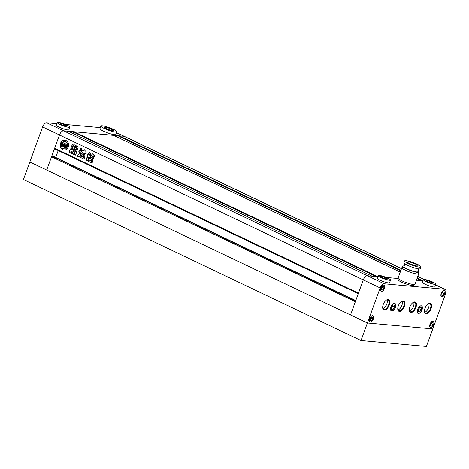 <?xml version="1.0" encoding="UTF-8"?>
<svg xmlns="http://www.w3.org/2000/svg" width="469" height="469" viewBox="0 0 469 469"><rect width="100%" height="100%" fill="white"/><g stroke="black" fill="none" stroke-linecap="round" stroke-linejoin="round"><path stroke-width="0.7" d="M61.615 124.643L65.203 125.956L67.231 126.143L65.683 125.006L62.096 123.693L60.061 123.505L61.615 124.643M65.332 125.968L65.683 125.006M61.738 124.684L62.096 123.693M57.429 122.561L56.473 125.194A6.619 1.055 20 0 0 62.213 128.406A6.619 1.055 20 0 0 68.908 129.72L69.863 127.087A6.619 1.055 20 0 0 64.13 123.875A6.619 1.055 20 0 0 57.429 122.561A6.619 1.055 20 0 0 63.168 125.774A6.619 1.055 20 0 0 69.863 127.087M106.305 128.676L110.913 130.37L113.527 130.611L111.534 129.151L106.926 127.457L104.311 127.222L106.305 128.676M111.083 130.388L111.534 129.151M106.457 128.735L106.926 127.457M100.929 126.003L99.967 128.635A8.506 1.36 20 0 0 107.342 132.768A8.506 1.36 20 0 0 115.954 134.456L116.916 131.824A8.506 1.36 20 0 0 109.541 127.691A8.506 1.36 20 0 0 100.929 126.003A8.506 1.36 20 0 0 108.304 130.136A8.506 1.36 20 0 0 116.916 131.824M118.364 137.605L119.267 135.828L123.945 136.256A4.725 2.409 -64.5 0 1 124.385 136.373A4.725 2.409 115.5 0 0 123.945 136.256L63.585 130.798A4.725 2.409 115.5 0 0 59.475 134.955L46.712 170.024L29.834 161.975L42.597 126.906A4.725 2.409 -64.5 0 1 46.707 122.749L63.585 130.798L68.345 131.261M100.348 127.591L65.619 124.455M57.025 123.681L46.707 122.749M361.013 340.558L426.403 346.468L432.787 328.933L367.397 323.024L29.834 161.975L23.45 179.51L361.013 340.558L380.16 287.954L363.282 279.905L358.463 293.143L54.656 148.192L59.475 134.955A4.725 2.409 -64.5 0 1 63.585 130.798L367.391 275.749A4.725 2.409 115.5 0 0 363.282 279.905A4.725 2.409 -64.5 0 1 367.391 275.749L377.709 276.681M60.536 143.28A4.96 4.192 -84.8 0 0 63.942 150.062A4.96 4.192 -84.8 0 0 68.24 146.955A4.96 4.192 -84.8 0 0 64.833 140.178A4.96 4.192 -84.8 0 0 60.536 143.28M64.962 140.19A4.96 4.192 -84.8 0 0 60.788 143.303A4.96 4.192 -84.8 0 0 64.065 150.068M63.86 146.31A2.052 1.735 -84.8 0 1 63.069 144.704A0.586 0.492 -84.8 0 1 63.11 144.452L63.374 144.452A0.592 0.498 -84.8 0 0 63.497 145.126L63.872 144.094L62.916 143.643L62.518 144.733A0.393 0.334 -84.8 0 0 62.5 144.985A2.837 2.404 -84.8 0 0 63.421 146.557A2.251 1.905 -84.8 0 0 61.82 147.383A3.734 3.154 -84.8 0 0 64.054 148.837A3.734 3.154 -84.8 0 0 64.792 148.802A2.251 1.905 -84.8 0 0 64.177 146.92A2.837 2.404 -84.8 0 0 64.382 146.949A2.837 2.404 -84.8 0 0 65.801 146.557A0.393 0.334 -84.8 0 0 65.941 146.369L66.34 145.273L65.384 144.821L65.261 145.871A0.592 0.498 -84.8 0 0 65.73 145.578M65.009 145.847A0.592 0.498 -84.8 0 0 65.513 145.472L65.895 145.871A0.586 0.492 -84.8 0 1 65.76 146.088A2.052 1.735 -84.8 0 1 64.446 146.615A2.052 1.735 -84.8 0 1 63.977 146.498L65.033 143.596L67.061 144.464A2.538 2.146 -84.8 0 1 67.683 144.012L67.43 143.989A2.538 2.146 -84.8 0 0 66.809 144.44M65.859 148.368L66.111 148.392A3.734 3.154 -84.8 0 0 67.536 146.527A3.734 3.154 -84.8 0 0 67.8 144.88L67.548 144.862A1.565 1.325 -84.8 0 0 67.225 145.408L66.727 146.768A1.366 1.155 -84.8 0 1 65.578 147.624A1.319 1.114 -84.8 0 1 65.859 148.368A3.734 3.154 -84.8 0 0 67.29 146.504A3.734 3.154 -84.8 0 0 67.548 144.862M89.55 158.229L89.954 157.121L93.313 158.727L92.915 159.835L89.55 158.229L90.206 157.144M93.114 159.894L89.802 158.252M90.581 153.656L91.959 154.283M92.874 153.803L92.211 154.301L92.745 153.779L93.73 155.128L94.779 155.626L94.498 156.957M94.621 156.945L90.306 154.987L90.769 153.709M80.914 150.754L80.574 150.701C81.706 150.379 81.905 149.529 81.178 148.145L80.996 148.093M81.178 148.145L80.205 148.456L80.217 150.027L80.779 150.754M71.933 153.633L71.065 152.519L71.528 151.258L69.752 152.495M69.764 150.227C69.136 150.977 69.09 151.722 69.623 152.46L69.875 152.484C69.342 151.739 69.389 150.995 70.016 150.25L70.139 148.831M72.982 144.352L72.214 144.745L71.106 147.788L71.476 149.142L72.261 149.517L72.12 149.922L72.261 149.517L71.874 149.898L70.274 148.866M71.106 147.788L71.224 149.119L72.009 149.494L71.874 149.898M70.854 147.764L72.496 144.259M72.73 144.329L73.187 144.798L72.126 147.712L73.451 149.98L72.314 153.117L71.827 153.633L71.065 152.519M71.253 151.159L71.78 151.282L71.317 152.542M84.502 154.102L83.206 154.917L84.062 154.031M83.206 154.917L83.845 157.379C85.159 156.851 85.294 155.749 84.25 154.078M82.591 152.607L80.756 154.412L80.99 156.148L84.338 153.269L85.657 153.855M82.456 152.384L81.852 152.097C81.272 151.206 81.459 150.684 82.427 150.531L82.139 150.443M82.427 150.531L83.324 150.959M83.775 150.121L83.576 150.983L84.297 149.711L85.217 150.807L85.024 151.757L85.95 152.202C86.531 153.093 86.337 153.615 85.376 153.768L85.774 153.85M79.32 150.42L80.867 151.153M81.975 156.312L80.949 156.546L79.953 154.7L81.067 152.056L80.985 151.17M81.723 156.288L84.473 157.777L84.015 157.824L84.672 157.813M84.637 157.777L84.637 157.777C84.678 158.657 84.373 159.079 83.711 159.044L84.01 159.138M84.115 159.132L79.73 157.144L78.493 156.329L79.513 156.57L79.73 157.144M77.238 155.286L79.044 154.096L77.238 155.286L77.795 156.535L78.493 156.329M78.792 154.072L79.443 152.296L79.126 151.974C78.54 151.129 78.716 150.643 79.654 150.526M87.175 156.816L86.296 159.812L87.216 160.937L87.697 160.48L89.72 153.949L90.716 153.105L89.386 152.583L87.199 155.309L87.269 157.15M89.808 152.314L87.451 155.327L87.427 156.839M74.571 144.886L73.621 145.331L72.46 147.794L73.369 145.308L74.008 144.769M74.319 144.862L76.359 145.836L76.769 146.932L75.861 149.418L74.905 149.84L75.228 149.939M75.351 149.939L72.865 148.866L72.46 147.794M72.589 153.234L74.008 149.928L72.589 153.234L73.305 154.365L74.548 152.654M74.008 149.928L74.729 150.268L76.136 149.582L77.156 146.779L77.76 146.791L78.094 147.647L76.969 150.737L75.867 151.393L76.201 151.493M75.275 150.397L74.729 150.268M76.136 149.582L77.438 146.639M75.867 151.393L75.011 150.983L74.864 151.37L75.011 150.983L75.867 151.393M74.864 151.37L76.037 151.933L76.418 152.97L75.298 155.122M75.743 154.829C75.052 155.303 74.612 155.092 74.419 154.195L74.817 153.099L74.143 152.812M90.505 155.585L93.864 157.191L93.466 158.293L90.101 156.693L90.3 155.526M93.665 158.358L90.101 156.693M92.053 162.96L88.553 161.4L88.242 160.287L89.38 158.44M89.602 158.504L92.721 159.993L93.032 161.113L91.93 162.966M422.968 280.802L422.663 281.195M42.597 126.906L363.282 279.905L350.519 314.975L355.338 301.731L51.531 156.787L46.712 170.024L367.397 323.024L432.787 328.933L445.55 293.864A4.725 2.409 115.5 0 0 445.069 289.373A4.725 2.409 115.5 0 0 444.63 289.256L435.549 284.923M51.531 156.787L355.391 301.585M51.983 156.828L52.235 156.124L355.643 300.881M52.235 156.124L53.19 156.23M55.711 157.426L58.22 150.543M55.055 148.386L54.855 148.937L358.263 293.694M372.116 276.182L367.391 275.749L384.269 283.798L444.63 289.256M73.094 133.518L73.996 131.742L113.615 135.353M377.697 276.71L377.393 277.103M417.387 280.269L422.979 280.767M398.181 278.527L386.304 277.455L398.181 278.527M82.843 152.63L81.008 154.436L81.119 156.136M82.708 152.407L81.852 152.097M82.679 150.555C81.712 150.707 81.524 151.229 82.104 152.12M84.027 150.139L84.426 149.734M85.628 153.791L84.59 153.293M81.829 156.353L81.078 156.546M83.963 159.067L79.982 157.168M78.745 156.353L79.513 156.57L78.745 156.353M77.491 155.309L77.93 156.529M79.044 154.096L79.443 152.296M79.689 152.319L79.367 152.091M79.613 152.114L79.126 151.974M79.906 150.549C78.968 150.666 78.792 151.153 79.378 151.997M84.098 157.402L83.5 156.793M83.459 154.934L83.752 156.816M89.948 152.343L89.638 152.601M87.521 157.168L86.548 159.835L87.328 160.937M75.151 149.863L72.865 148.866M74.559 148.726L74.682 148.386L73.95 148.034L73.826 148.38L74.559 148.726L74.934 148.409L74.202 148.057L73.826 148.38M74.811 148.749L74.934 148.409L74.712 148.737M74.899 147.788L75.022 147.448L74.29 147.102L74.166 147.442L74.899 147.788L75.275 147.471L74.542 147.119L74.166 147.442M75.151 147.811L75.275 147.471L75.046 147.799M74.542 147.119L74.419 147.465L74.542 147.119M75.392 146.867L75.615 146.533L74.882 146.187L74.507 146.504L75.239 146.85L75.362 146.51L74.635 146.164L74.507 146.504M74.882 146.187L74.759 146.527L74.882 146.187M75.239 146.85L75.362 146.51L75.491 146.873M72.713 147.817L73.111 148.89M70.526 148.89L70.016 150.25M76.388 149.605L74.981 150.291M75.11 151.393L75.263 151.006L75.11 151.393M75.415 155.122L74.419 154.195M74.671 154.219L74.817 153.099M74.395 152.835L75.069 153.123M72.842 153.257L73.416 154.36M80.826 150.719L80.217 150.027M81.43 148.163L80.205 148.456M80.457 148.48L80.469 150.051M94.568 156.922L90.306 154.987M91.021 153.732L90.558 155.01M90.752 155.608L90.353 156.71M91.918 162.907L88.553 161.4M88.799 161.424L88.242 160.287M88.494 160.31L88.694 159.044M89.855 158.528L88.946 159.067M91.285 161.207L91.725 160.72L91.537 161.23L91.725 160.72L90.306 160.04L89.866 160.533L91.285 161.207L91.473 160.697L90.054 160.017L89.866 160.533M90.306 160.04L90.118 160.55L90.306 160.04M67.43 143.989A3.734 3.154 -84.8 0 0 64.722 141.404A3.734 3.154 -84.8 0 0 62.946 141.855A2.538 2.146 -84.8 0 1 63.104 142.67L64.88 143.52L63.825 146.422A2.052 1.735 -84.8 0 1 62.823 144.687A0.586 0.492 -84.8 0 1 62.858 144.429M63.872 144.094L63.497 145.126M64.124 144.118L62.916 143.643M64.177 148.849A3.734 3.154 -84.8 0 0 64.306 148.861A3.734 3.154 -84.8 0 0 65.044 148.825L64.792 148.802M65.044 148.825A2.251 1.905 -84.8 0 0 64.441 146.949M64.505 146.955A2.837 2.404 -84.8 0 0 64.634 146.967A2.837 2.404 -84.8 0 0 66.047 146.58A0.393 0.334 -84.8 0 0 66.193 146.387L66.34 145.273M66.592 145.296L65.384 144.821M64.575 146.621A2.052 1.735 -84.8 0 1 64.23 146.521L63.977 146.498M64.23 146.521L65.255 143.702M67.683 144.012A3.734 3.154 -84.8 0 0 64.974 141.421A3.734 3.154 -84.8 0 0 64.851 141.415M62.248 145.941A1.366 1.155 -84.8 0 1 61.972 144.399L62.465 143.039A1.565 1.325 -84.8 0 0 62.576 142.394L62.324 142.371A3.734 3.154 -84.8 0 0 61.339 146.211L61.591 146.234A1.319 1.114 -84.8 0 1 62.248 145.941L61.996 145.918A1.319 1.114 -84.8 0 0 61.339 146.211M61.972 144.399L61.72 144.376A1.366 1.155 -84.8 0 0 61.996 145.918M61.72 144.376L62.213 143.016A1.565 1.325 -84.8 0 0 62.324 142.371M426.081 281.593A6.619 1.055 -160 0 1 423.384 279.653A6.619 1.055 -160 0 1 426.86 279.934A6.619 1.055 -160 0 1 433.127 282.232A6.619 1.055 -160 0 1 435.818 284.179A6.619 1.055 -160 0 1 432.348 283.892A6.619 1.055 -160 0 1 426.081 281.593M423.384 279.653L422.428 282.279A6.619 1.055 20 0 0 425.125 284.226A6.619 1.055 20 0 0 431.386 286.524A6.619 1.055 20 0 0 434.863 286.805L435.818 284.179M380.81 277.507A6.619 1.055 -160 0 1 378.114 275.561A6.619 1.055 -160 0 1 381.59 275.848A6.619 1.055 -160 0 1 387.851 278.14A6.619 1.055 -160 0 1 390.548 280.087A6.619 1.055 -160 0 1 387.077 279.8A6.619 1.055 -160 0 1 380.81 277.507M378.114 275.561L377.158 278.193A6.619 1.055 20 0 0 379.855 280.134A6.619 1.055 20 0 0 386.116 282.432A6.619 1.055 20 0 0 389.592 282.719L390.548 280.087M414.326 284.525L414.004 285.41A8.506 1.36 -160 0 1 409.537 285.041A8.506 1.36 -160 0 1 401.482 282.092A8.506 1.36 -160 0 1 398.017 279.588L398.339 278.709M444.794 293.793A3.306 1.688 115.5 0 0 444.46 290.651A3.306 1.688 115.5 0 0 441.276 293.477A3.306 1.688 115.5 0 0 441.61 296.625A3.306 1.688 115.5 0 0 444.794 293.793M421.942 309.845A4.016 2.046 115.5 0 0 421.531 306.023A4.016 2.046 115.5 0 0 417.662 309.458A4.016 2.046 115.5 0 0 418.072 313.274A4.016 2.046 115.5 0 0 421.942 309.845M433.626 324.484A3.306 1.688 115.5 0 0 433.292 321.335A3.306 1.688 115.5 0 0 430.108 324.167A3.306 1.688 115.5 0 0 430.442 327.309A3.306 1.688 115.5 0 0 433.626 324.484M373.265 319.026A3.306 1.688 115.5 0 0 372.931 315.883A3.306 1.688 115.5 0 0 369.742 318.709A3.306 1.688 115.5 0 0 370.082 321.857A3.306 1.688 115.5 0 0 373.265 319.026M384.433 288.341A3.306 1.688 115.5 0 0 384.099 285.199A3.306 1.688 115.5 0 0 380.916 288.025A3.306 1.688 115.5 0 0 381.25 291.167A3.306 1.688 115.5 0 0 384.433 288.341M395.279 307.435A4.016 2.046 115.5 0 0 394.875 303.613A4.016 2.046 115.5 0 0 391.005 307.048A4.016 2.046 115.5 0 0 391.416 310.865A4.016 2.046 115.5 0 0 395.279 307.435M409.759 263.637A5.669 0.909 20 0 0 415.124 265.606A5.669 0.909 20 0 0 418.108 265.853A5.669 0.909 20 0 0 415.792 264.182A5.669 0.909 20 0 0 410.428 262.218A5.669 0.909 20 0 0 407.45 261.972A5.669 0.909 20 0 0 409.759 263.637M404.559 260.922L403.92 262.675A8.741 1.395 20 0 0 407.485 265.243A8.741 1.395 20 0 0 415.763 268.28A8.741 1.395 20 0 0 420.353 268.655L420.992 266.902A8.741 1.395 20 0 0 417.428 264.334A8.741 1.395 20 0 0 409.156 261.297A8.741 1.395 20 0 0 404.559 260.922A8.741 1.395 20 0 0 408.124 263.49A8.741 1.395 20 0 0 416.402 266.527A8.741 1.395 20 0 0 420.992 266.902M404.911 263.824L403.891 266.632A7.422 1.184 20 0 0 406.91 268.813A7.422 1.184 20 0 0 413.934 271.393A7.422 1.184 20 0 0 417.832 271.709L418.858 268.895M404.137 265.952A8.694 1.389 20 0 0 402.689 266.199L402.115 267.776A8.694 1.389 20 0 0 405.662 270.332A8.694 1.389 20 0 0 413.893 273.351A8.694 1.389 20 0 0 418.459 273.726L419.034 272.149A8.694 1.389 20 0 0 418.084 271.029M402.689 266.199A8.694 1.389 20 0 0 406.236 268.755A8.694 1.389 20 0 0 414.467 271.774A8.694 1.389 20 0 0 419.034 272.149M402.238 267.441A8.981 1.436 20 0 0 401.851 267.682L398.052 278.111A8.981 1.436 20 0 0 401.71 280.755A8.981 1.436 20 0 0 410.211 283.868A8.981 1.436 20 0 0 414.93 284.255L418.723 273.82A8.981 1.436 20 0 0 418.583 273.386M401.851 267.682A8.981 1.436 20 0 0 405.509 270.32A8.981 1.436 20 0 0 414.01 273.433A8.981 1.436 20 0 0 418.723 273.82M431.005 308.848A5.669 2.89 -64.5 0 1 427.306 313.573A5.669 2.89 -64.5 0 1 424.474 311.961A5.669 2.89 -64.5 0 1 424.967 308.303A5.669 2.89 -64.5 0 1 428.402 303.719A5.669 2.89 -64.5 0 1 431.005 308.848M424.439 311.721A5.2 2.65 115.5 0 0 425.377 313.093A5.2 2.65 115.5 0 0 430.384 308.655A5.2 2.65 115.5 0 0 429.856 303.713A5.2 2.65 115.5 0 0 428.197 303.842M415.915 307.488A5.669 2.89 -64.5 0 1 412.216 312.207A5.669 2.89 -64.5 0 1 409.378 310.595A5.669 2.89 -64.5 0 1 409.877 306.943A5.669 2.89 -64.5 0 1 413.312 302.353A5.669 2.89 -64.5 0 1 415.915 307.488M409.349 310.361A5.2 2.65 115.5 0 0 410.287 311.733A5.2 2.65 115.5 0 0 415.294 307.289A5.2 2.65 115.5 0 0 414.766 302.347A5.2 2.65 115.5 0 0 413.107 302.482M404.342 306.439A5.669 2.89 -64.5 0 1 400.649 311.164A5.669 2.89 -64.5 0 1 397.812 309.552A5.669 2.89 -64.5 0 1 398.31 305.894A5.669 2.89 -64.5 0 1 401.745 301.309A5.669 2.89 -64.5 0 1 404.342 306.439M397.782 309.311A5.2 2.65 115.5 0 0 398.72 310.683A5.2 2.65 115.5 0 0 403.727 306.245A5.2 2.65 115.5 0 0 403.199 301.303A5.2 2.65 115.5 0 0 401.54 301.432M389.252 305.079A5.669 2.89 -64.5 0 1 385.559 309.798A5.669 2.89 -64.5 0 1 382.722 308.192A5.669 2.89 -64.5 0 1 383.22 304.533A5.669 2.89 -64.5 0 1 386.655 299.943A5.669 2.89 -64.5 0 1 389.252 305.079M382.692 307.951A5.2 2.65 115.5 0 0 383.63 309.323A5.2 2.65 115.5 0 0 388.637 304.879A5.2 2.65 115.5 0 0 388.109 299.937A5.2 2.65 115.5 0 0 386.45 300.072M382.886 308.526A5.2 2.65 115.5 0 0 386.802 304.006A5.2 2.65 115.5 0 0 387.019 299.861M397.976 309.892A5.2 2.65 115.5 0 0 401.892 305.366A5.2 2.65 115.5 0 0 402.109 301.221M409.543 310.935A5.2 2.65 115.5 0 0 413.459 306.415A5.2 2.65 115.5 0 0 413.676 302.271M424.633 312.295A5.2 2.65 115.5 0 0 428.549 307.775A5.2 2.65 115.5 0 0 428.766 303.631M417.586 309.452A4.157 2.122 115.5 0 0 418.014 313.403A4.157 2.122 115.5 0 0 422.018 309.851A4.157 2.122 115.5 0 0 421.59 305.894A4.157 2.122 115.5 0 0 417.586 309.452M390.929 307.043A4.157 2.122 115.5 0 0 391.351 310.994A4.157 2.122 115.5 0 0 395.355 307.441A4.157 2.122 115.5 0 0 394.933 303.484A4.157 2.122 115.5 0 0 390.929 307.043M380.84 288.019A3.447 1.759 115.5 0 0 381.186 291.296A3.447 1.759 115.5 0 0 384.51 288.347A3.447 1.759 115.5 0 0 384.158 285.07A3.447 1.759 115.5 0 0 380.84 288.019M441.2 293.471A3.447 1.759 115.5 0 0 441.552 296.748A3.447 1.759 115.5 0 0 444.87 293.805A3.447 1.759 115.5 0 0 444.518 290.522A3.447 1.759 115.5 0 0 441.2 293.471M430.032 324.155A3.447 1.759 115.5 0 0 430.378 327.438A3.447 1.759 115.5 0 0 433.702 324.489A3.447 1.759 115.5 0 0 433.35 321.212A3.447 1.759 115.5 0 0 430.032 324.155M369.672 318.703A3.447 1.759 115.5 0 0 370.018 321.98A3.447 1.759 115.5 0 0 373.342 319.037A3.447 1.759 115.5 0 0 372.99 315.754A3.447 1.759 115.5 0 0 369.672 318.703M384.269 283.798A4.725 2.409 115.5 0 0 380.16 287.954M391.621 309.364L393.069 309.499L394.593 307.371L394.664 305.114L393.215 304.985L391.691 307.107L391.621 309.364M392.401 306.122L394.593 307.371M392.395 306.321L391.685 307.312M391.638 308.813L393.069 309.499M381.455 289.883L382.616 289.989L383.835 288.288L383.894 286.483L382.733 286.377L381.514 288.077L381.455 289.883M381.995 287.409L383.835 288.288M381.467 289.443L382.616 289.989M370.346 318.762L370.287 320.567L371.448 320.673L372.667 318.973L372.726 317.167L371.565 317.062L370.346 318.762M370.299 320.128L371.448 320.673M370.821 318.093L372.667 318.973M433.086 322.625L431.926 322.52L430.706 324.22L430.648 326.025L431.808 326.131L433.028 324.431L433.086 322.625M430.659 325.58L431.808 326.131M431.187 323.551L433.028 324.431M421.256 309.78L421.326 307.523L419.872 307.394L418.348 309.517L418.278 311.774L419.732 311.908L421.256 309.78L419.052 308.731L418.342 309.722M418.295 311.223L419.732 311.908M444.196 293.741L444.254 291.935L443.094 291.829L441.874 293.53L441.816 295.335L442.976 295.441L444.196 293.741L442.355 292.861M441.827 294.895L442.976 295.441M385.887 278.955L382.299 277.642L380.746 276.505L382.78 276.692L386.368 278.006L387.916 279.143L385.887 278.955M386.368 278.006L386.016 278.967M382.78 276.692L382.417 277.683M431.638 282.098L433.186 283.229L431.158 283.047L427.57 281.728L426.016 280.597L428.05 280.779L431.638 282.098L431.287 283.059M428.05 280.779L427.693 281.775M401.487 268.673L116.582 132.739M118.856 136.245L400.737 270.73M417.023 278.504L421.49 280.632M119.267 135.828L400.931 270.214M417.211 277.982L422.991 280.738M417.773 276.44L424.07 279.442M53.144 156.206L355.754 300.582L53.167 156.212M68.263 131.22L372.069 276.171M73.586 132.152L376.22 276.546M73.996 131.742L377.721 276.646M113.533 135.312L400.239 272.102M416.525 279.87L417.34 280.257L416.525 279.864M401.517 268.59L116.611 132.663M417.803 276.364L424.275 279.448M68.31 131.232L372.093 276.171M113.58 135.324L400.245 272.09M444.008 290.434L444.46 290.651M421.039 305.788L421.531 306.023M432.84 321.124L433.292 321.335M372.48 315.666L372.931 315.883M383.648 284.982L384.099 285.199M394.376 303.379L394.875 303.613M435.578 284.841L445.069 289.373M390.917 310.63L391.416 310.865M380.799 290.95L381.25 291.167M369.631 321.64L370.082 321.857M429.991 327.092L430.442 327.309M417.574 313.04L418.072 313.274M441.159 296.408L441.61 296.625"/></g></svg>
